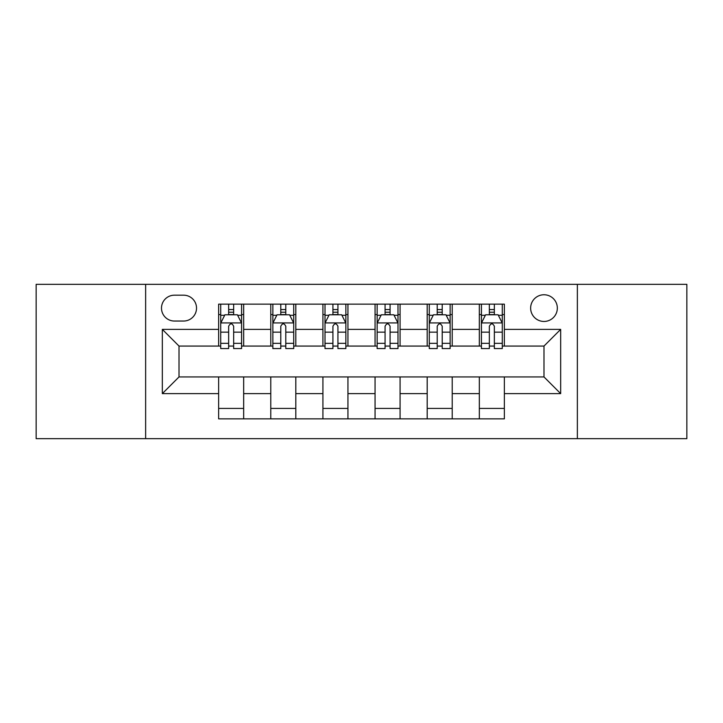 <?xml version="1.0" encoding="UTF-8"?>
<svg xmlns="http://www.w3.org/2000/svg" width="723" height="723" viewBox="0 0 723 723"><rect width="100%" height="100%" fill="white"/><g stroke="black" fill="none" stroke-linecap="round" stroke-linejoin="round"><path stroke-width="1.08" d="M543.985 294.758A13.348 13.348 0 0 0 530.637 308.106A13.348 13.348 0 0 0 543.985 321.455A13.348 13.348 0 0 0 557.334 308.106A13.348 13.348 0 0 0 543.985 294.758M577.361 438.662L686.85 438.662L686.85 284.338L577.361 284.338L577.361 438.662L145.639 438.662L145.639 284.338L36.15 284.338L36.15 438.662L145.639 438.662M174.424 321.039L183.597 321.039A12.933 12.933 0 0 0 196.529 308.106A12.933 12.933 0 0 0 183.597 295.183L174.424 295.183A12.933 12.933 0 0 0 161.491 308.106A12.933 12.933 0 0 0 174.424 321.039M577.361 284.338L145.639 284.338M218.635 393.619L162.332 393.619L162.332 329.381L218.635 329.381L218.635 346.064L179.015 346.064L179.015 376.936L218.635 376.936L218.635 418.852L504.365 418.852L504.365 376.936L543.985 376.936L543.985 346.064L504.365 346.064L504.365 329.381L560.668 329.381L560.668 393.619L504.365 393.619M504.365 329.381L504.365 304.148L218.635 304.148L218.635 329.381M479.331 304.148L479.331 346.064L481.419 346.064M489.344 346.064L494.351 346.064M502.277 346.064L504.365 346.064M479.331 346.064L450.14 346.064M427.194 304.148L427.194 346.064L429.281 346.064M437.207 346.064L442.214 346.064M427.194 346.064L397.993 346.064M375.056 304.148L375.056 346.064L377.144 346.064M385.07 346.064L390.077 346.064M375.056 346.064L345.856 346.064M322.919 304.148L322.919 346.064L325.007 346.064M332.923 346.064L337.93 346.064M322.919 346.064L293.719 346.064M270.782 304.148L270.782 346.064L272.86 346.064M280.786 346.064L285.793 346.064M270.782 346.064L241.581 346.064M218.635 346.064L220.723 346.064M228.649 346.064L233.656 346.064M218.635 376.936L243.669 376.936L243.669 418.852M504.365 376.936L243.669 376.936M243.669 304.148L243.669 346.064M218.635 314.577L220.723 314.577M228.649 314.577L233.656 314.577M241.581 314.577L243.669 314.577M218.635 408.423L243.669 408.423M270.782 376.936L270.782 418.852M295.806 304.148L295.806 346.064M270.782 314.577L272.86 314.577M280.786 314.577L285.793 314.577M293.719 314.577L295.806 314.577M295.806 376.936L295.806 418.852M270.782 408.423L295.806 408.423M322.919 376.936L322.919 418.852M347.944 376.936L347.944 418.852M322.919 408.423L347.944 408.423M347.944 304.148L347.944 346.064M322.919 314.577L325.007 314.577M332.923 314.577L337.93 314.577M345.856 314.577L347.944 314.577M375.056 376.936L375.056 418.852M400.081 376.936L400.081 418.852M375.056 408.423L400.081 408.423M400.081 304.148L400.081 346.064M375.056 314.577L377.144 314.577M385.07 314.577L390.077 314.577M397.993 314.577L400.081 314.577M427.194 376.936L427.194 418.852M452.218 376.936L452.218 418.852M427.194 408.423L452.218 408.423M452.218 304.148L452.218 346.064M427.194 314.577L429.281 314.577M437.207 314.577L442.214 314.577M450.14 314.577L452.218 314.577M479.331 376.936L479.331 418.852M479.331 408.423L504.365 408.423M479.331 314.577L481.419 314.577M489.344 314.577L494.351 314.577M502.277 314.577L504.365 314.577M179.015 346.064L162.332 329.381M179.015 376.936L162.332 393.619M560.668 329.381L543.985 346.064M560.668 393.619L543.985 376.936M233.656 309.571L228.649 309.571M241.581 343.344L233.656 343.344L233.656 348.567L241.581 348.567L241.581 323.127L237.406 314.785L224.898 314.785L220.723 323.127L220.723 348.567L228.649 348.567L228.649 343.344L220.723 343.344M220.723 323.127L220.723 304.148M241.581 323.127L241.581 304.148M228.649 314.785L228.649 304.148M233.656 304.148L233.656 314.785M233.656 343.344L233.656 326.254C231.984 323.036 230.321 323.036 228.649 326.254L228.649 343.344M285.793 309.571L280.786 309.571M293.719 343.344L285.793 343.344L285.793 348.567L293.719 348.567L293.719 323.127L289.543 314.785L277.036 314.785L272.86 323.127L272.86 348.567L280.786 348.567L280.786 343.344L272.86 343.344M272.86 323.127L272.86 304.148M293.719 323.127L293.719 304.148M280.786 314.785L280.786 304.148M285.793 304.148L285.793 314.785M285.793 343.344L285.793 326.254C284.13 323.036 282.458 323.036 280.786 326.254L280.786 343.344M337.93 309.571L332.923 309.571M345.856 343.344L337.93 343.344L337.93 348.567L345.856 348.567L345.856 323.127L341.69 314.785L329.173 314.785L325.007 323.127L325.007 348.567L332.923 348.567L332.923 343.344L325.007 343.344M325.007 323.127L325.007 304.148M345.856 323.127L345.856 304.148M332.923 314.785L332.923 304.148M337.93 304.148L337.93 314.785M337.93 343.344L337.93 326.254C336.267 323.036 334.595 323.036 332.923 326.254L332.923 343.344M390.077 309.571L385.07 309.571M397.993 343.344L390.077 343.344L390.077 348.567L397.993 348.567L397.993 323.127L393.827 314.785L381.31 314.785L377.144 323.127L377.144 348.567L385.07 348.567L385.07 343.344L377.144 343.344M377.144 323.127L377.144 304.148M397.993 323.127L397.993 304.148M385.07 314.785L385.07 304.148M390.077 304.148L390.077 314.785M390.077 343.344L390.077 326.254C388.405 323.036 386.742 323.036 385.07 326.254L385.07 343.344M442.214 309.571L437.207 309.571M450.14 343.344L442.214 343.344L442.214 348.567L450.14 348.567L450.14 323.127L445.964 314.785L433.457 314.785L429.281 323.127L429.281 348.567L437.207 348.567L437.207 343.344L429.281 343.344M429.281 323.127L429.281 304.148M450.14 323.127L450.14 304.148M437.207 314.785L437.207 304.148M442.214 304.148L442.214 314.785M442.214 343.344L442.214 326.254C440.542 323.036 438.879 323.036 437.207 326.254L437.207 343.344M494.351 309.571L489.344 309.571M502.277 343.344L494.351 343.344L494.351 348.567L502.277 348.567L502.277 323.127L498.102 314.785L485.594 314.785L481.419 323.127L481.419 348.567L489.344 348.567L489.344 343.344L481.419 343.344M481.419 323.127L481.419 304.148M502.277 323.127L502.277 304.148M489.344 314.785L489.344 304.148M494.351 304.148L494.351 314.785M494.351 343.344L494.351 326.254C492.688 323.036 491.016 323.036 489.344 326.254L489.344 343.344M270.782 393.619L243.669 393.619M270.782 329.381L243.669 329.381M322.919 329.381L295.806 329.381M322.919 393.619L295.806 393.619M375.056 329.381L347.944 329.381M375.056 393.619L347.944 393.619M427.194 329.381L400.081 329.381M427.194 393.619L400.081 393.619M479.331 329.381L452.218 329.381M479.331 393.619L452.218 393.619M241.473 322.919L220.831 322.919M220.723 315.282L224.645 315.282M237.659 315.282L241.581 315.282M228.649 332.155L220.723 332.155M241.581 332.155L233.656 332.155M233.656 312.228L228.649 312.228M293.61 322.919L272.969 322.919M272.86 315.282L276.782 315.282M289.796 315.282L293.719 315.282M280.786 332.155L272.86 332.155M293.719 332.155L285.793 332.155M285.793 312.228L280.786 312.228M345.757 322.919L325.106 322.919M325.007 315.282L328.92 315.282M341.934 315.282L345.856 315.282M332.923 332.155L325.007 332.155M345.856 332.155L337.93 332.155M337.93 312.228L332.923 312.228M397.894 322.919L377.243 322.919M377.144 315.282L381.066 315.282M394.08 315.282L397.993 315.282M385.07 332.155L377.144 332.155M397.993 332.155L390.077 332.155M390.077 312.228L385.07 312.228M450.031 322.919L429.39 322.919M429.281 315.282L433.204 315.282M446.218 315.282L450.14 315.282M437.207 332.155L429.281 332.155M450.14 332.155L442.214 332.155M442.214 312.228L437.207 312.228M502.169 322.919L481.527 322.919M481.419 315.282L485.341 315.282M498.355 315.282L502.277 315.282M489.344 332.155L481.419 332.155M502.277 332.155L494.351 332.155M494.351 312.228L489.344 312.228"/></g></svg>
